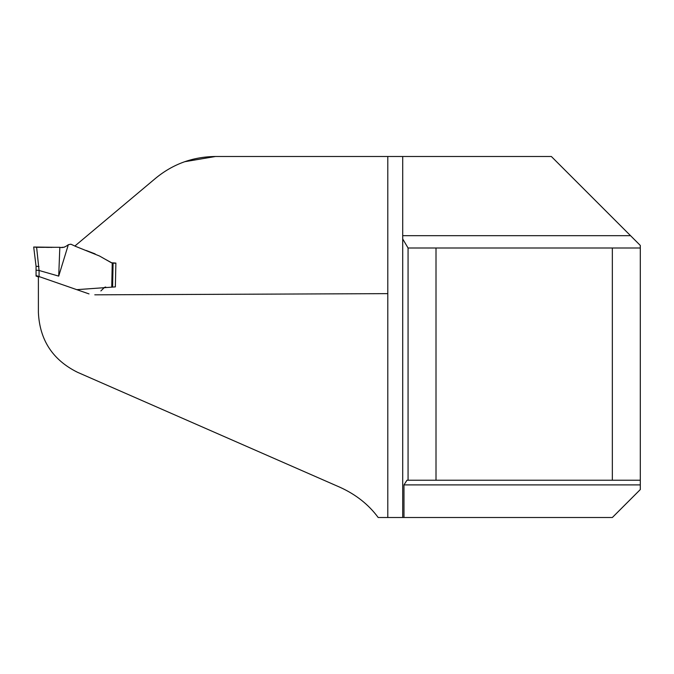 <?xml version="1.0" encoding="UTF-8"?>
<svg xmlns="http://www.w3.org/2000/svg" width="674" height="674" viewBox="0 0 674 674"><rect width="100%" height="100%" fill="white"/><g stroke="black" fill="none" stroke-linecap="round" stroke-linejoin="round"><path stroke-width="1.01" d="M75.32 245.681L75.387 246.246L75.446 245.547L155.593 178.29C172.948 164.001 192.916 156.739 215.486 156.494L551.357 156.494L640.3 245.437L640.3 489.551L612.346 517.506L378.181 517.506C368.712 504.658 356.057 494.615 340.21 487.378L77.443 372.259C52.715 359.958 39.699 340.041 38.393 312.525L38.393 276.332L76.769 289.66L115.364 286.897L115.877 263.071L111.378 262.75L99.525 256.019L75.547 246.347L75.446 245.547M436.011 247.998L436.011 480.233L612.346 480.233L612.346 247.998L408.065 247.998L408.065 480.233L406.978 480.233L403.979 484.892L403.979 517.506M387.794 517.506L387.794 156.494L402.707 156.494L402.707 517.506M115.877 263.071L115.17 263.087M402.707 238.95L408.065 247.998M408.065 480.233L436.011 480.233M640.3 480.233L612.346 480.233M612.346 247.998L640.3 247.998M184.735 161.709L215.486 156.494M75.926 246.532L70.905 244.199L68.335 244.704C65.142 247.215 62.311 248.083 59.834 247.291L59.86 247.291M94.503 253.668L86.205 250.475M112.229 263.087L104.782 259.001M104.36 258.765L99.516 256.01M68.335 244.704L58.714 276.113L39.067 270.476L39.067 276.567L36.059 275.54L36.059 276.079L38.856 277.056M60.887 284.142L89.01 293.906M95.034 294.816L95.961 294.816M100.873 290.941L104.478 287.436M104.799 287.301L105.717 287.023M58.714 276.113L59.826 247.291L54.367 247.299M36.059 275.54L36.059 266.272L33.7 247.029L54.341 247.299L40.027 247.316M37.458 247.299L36.615 247.282L39.067 270.476M36.623 247.282L33.7 247.029M38.982 266.533L36.059 266.272M38.982 270.459L36.059 270.164M53.912 247.307L40.162 247.316M39.589 247.316L36.977 247.291M640.3 484.892L403.979 484.892M402.707 235.681L630.544 235.681M111.749 286.753L112.229 263.104M113.03 263.138L112.55 286.661M109.567 261.723L107.907 260.779M95.16 253.913L90.729 252.211L95.16 253.913M113.889 263.172L115.869 263.205L113.889 263.172M94.781 294.816L95.615 294.816M104.243 287.554L105.034 287.208M102.987 288.472L103.476 288.051M62.943 247.316L62.126 247.307M62.766 247.316L64.232 247.24M61.932 247.307L62.396 247.316M55.041 247.291L37.163 247.299L55.041 247.291M387.794 293.637L96.079 294.816M37.752 247.299L38.241 247.307L37.752 247.299M50.668 247.392L51.788 247.4M43.515 247.341L40.465 247.324M49.665 247.383L46.439 247.366M54.274 247.299L53.794 247.316M113.089 263.18L112.609 286.669"/></g></svg>
